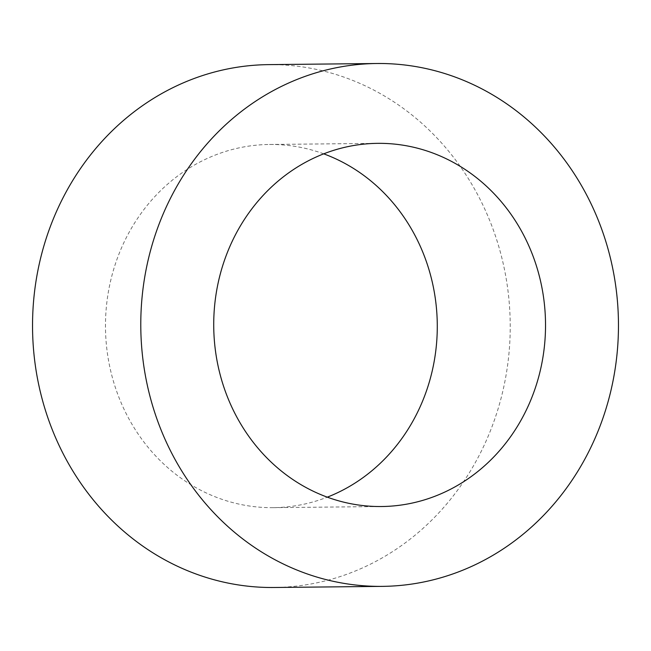 <?xml version="1.0" encoding="UTF-8"?>
<svg xmlns="http://www.w3.org/2000/svg" width="651" height="651" viewBox="0 0 651 651"><rect width="100%" height="100%" fill="white"/><g stroke="black" fill="none" stroke-linecap="round" stroke-linejoin="round"><path stroke-width="0.49" stroke-dasharray="3.25 2.44" d="M323.71 153.839A181.605 165.907 89.4 0 0 269.49 144.473A181.605 165.907 89.4 0 0 105.486 327.795A181.605 165.907 89.4 0 0 273.274 507.658A181.605 165.907 89.4 0 0 327.29 497.161M268.651 64.628A261.45 238.844 -90.6 0 1 480.78 200.728A261.45 238.844 -90.6 0 1 274.104 587.495M273.274 507.658L381.519 506.527M269.49 144.473L377.735 143.342"/><path stroke-width="0.98" d="M525.072 237.875A181.605 165.907 -90.6 0 1 381.519 506.527A181.605 165.907 -90.6 0 1 213.731 326.664A181.605 165.907 -90.6 0 1 377.735 143.342A181.605 165.907 -90.6 0 1 525.072 237.875M327.29 497.161A181.605 165.907 89.4 0 0 416.827 239.007A181.605 165.907 89.4 0 0 323.71 153.839M589.017 199.605A261.45 238.844 89.4 0 0 376.896 63.505A261.45 238.844 89.4 0 0 140.795 327.429A261.45 238.844 89.4 0 0 382.349 586.372A261.45 238.844 89.4 0 0 589.017 199.605M382.349 586.372L274.104 587.495A261.45 238.844 -90.6 0 1 32.55 328.552A261.45 238.844 -90.6 0 1 268.651 64.628L376.896 63.505"/></g></svg>
